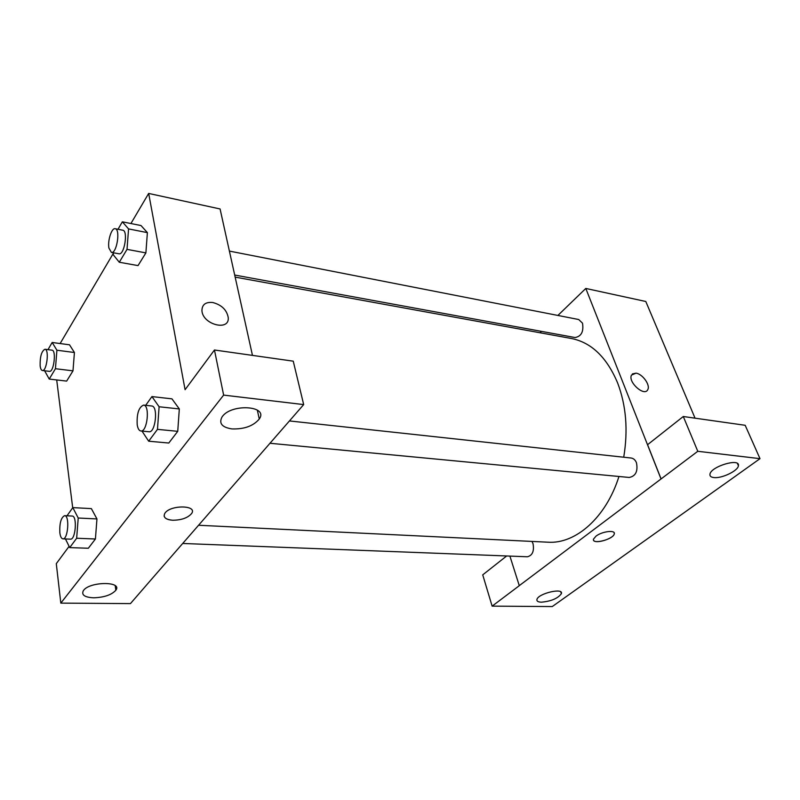 <?xml version="1.0" encoding="UTF-8"?>
<svg xmlns="http://www.w3.org/2000/svg" width="800" height="800" viewBox="0 0 800 800"><rect width="100%" height="100%" fill="white"/><g stroke="black" fill="none" stroke-linecap="round" stroke-linejoin="round"><path stroke-width="1.2" d="M723.2 484.87L552.27 606.56L492.13 606.14L519.29 585.69L509.9 556.09M557.9 315.44L585.8 288.45L645.8 301.49L695.05 418.18M636.03 373.16C642.49 373.92 650.49 385.03 647.8 389.58C644.66 397.17 627.65 382.08 631.49 375.09L636.03 373.16M723.22 484.91L760 458.66L745.18 425.29L683.29 416.51L647.57 444.71L661.09 478.93L519.22 585.69M585.8 288.45L661.01 478.92M647.59 389.96L647.8 389.58C650.48 385.03 642.49 373.92 636.02 373.16L632.36 373.93M713.88 477.56C721.71 478.66 738.09 470.83 738.4 465.75C740.37 457.6 710.59 466.54 709.94 474.3C709.7 476.13 711.01 477.22 713.88 477.56M683.29 416.51L697.79 451.29L661.09 478.93M760 458.66L697.79 451.29M540.01 332.77L541.46 331.36M492.13 606.14L482.73 574.86L506.66 555.97M541.48 602.18C551.28 601.24 557.91 598.41 561.38 593.68C563.78 587.43 538.19 593.45 536.94 599.45C536.56 601.18 538.08 602.08 541.48 602.18M596.01 536.14C602.11 531.3 615.81 529.68 614.26 533.94C613.3 539.51 591.52 544.93 593.52 539.09L596.01 536.14M593.57 540.17C594.86 544.41 613.51 538.78 614.26 533.93L614.23 532.97M269.88 443.26L629.22 477.46C635.69 476.16 638.1 471.26 636.46 462.76C635.3 459.95 633.52 458.37 631.14 458.02L289.45 420.94M182.67 543.47L527.44 556.77C532.47 555.46 534.33 551.09 533.02 543.64L531.98 541.42M234.7 275.04L575.07 337.54C581.35 336.39 583.83 331.6 582.51 323.17L578.69 319.52L229.4 251.09M623.72 457.22C628.21 430.23 626.17 405.46 617.6 382.9C606.79 357.29 591.4 342.49 571.42 338.5L235.16 277.12M198.52 525.26L547.99 542.2C575.51 544.19 606.05 517.67 618.95 476.49M152.34 578.33L303.68 404.59L223.63 395.1L60.82 603.12L130.44 603.61L152.34 578.33M130.92 223.53L148.67 193.44L220.08 208.96L252.46 355.39M164.12 516.01C164.76 518.47 167.61 519.88 172.64 520.23C165.55 519.55 162.94 517.26 164.81 513.39C169.96 504.69 197.86 504.97 191.61 513.53C187.8 517.93 181.47 520.16 172.64 520.24C181.47 520.16 187.79 517.92 191.61 513.53C197.86 504.96 169.95 504.68 164.81 513.38M231.95 428.92C222.1 427.38 218.76 423.46 221.92 417.18C230.35 403.27 269.02 405.48 259.27 419.01C253.4 426 244.3 429.3 231.95 428.92M93.72 597.81C84.76 597.35 81.29 595 83.3 590.76C89.01 581.41 122.89 581.05 115.84 590.24C111.64 594.88 104.27 597.4 93.72 597.81M60.82 603.12L56.29 563.65L69.1 546.35M303.68 404.59L293.25 361.17L214.46 350L185.08 389.69L148.67 193.44M214.46 350L223.63 395.1M145.69 405.33L151.93 396.58L171.94 398.85L179.33 408.93M157.47 429.36L177.74 431.33L168.79 443.03L177.74 431.33L179.32 408.95L159.11 406.76L157.47 429.36L148.68 441.21L141.99 431.09M127.02 249.37L145.89 252.89L138.03 265.6L145.89 252.89L147.38 232.63L128.56 228.91L127.02 249.37L119.29 262.24L113.27 254.8L113.42 252.78M118.02 229.27L122.35 221.82L141.01 225.55L147.39 232.6M55.44 368.71L72.99 370.85L66.65 381.1L72.99 370.85L74.42 352.51L56.91 350.22L55.44 368.71L49.23 379.07L44.62 370.77M47.99 349.65L52.16 342.48L69.51 344.81L74.43 352.49M67 515.79L72.82 507.61L91.37 508.62L96.95 518.92M76.66 538.25L95.42 538.99L88.34 548.25L95.42 538.99L96.95 518.94L78.22 518.02L76.66 538.25L69.72 547.61L65.46 538.95M60.12 343.55L113.38 253.25M72.7 507.79L56.7 379.94M212.8 302.52C221.67 304.9 226.82 309.93 228.25 317.59C229.67 331.64 202.44 324.56 201.93 310.54C202.09 304.5 205.71 301.83 212.8 302.52C205.71 301.83 202.08 304.5 201.93 310.54C202.44 324.57 229.67 331.65 228.24 317.6C226.82 309.93 221.67 304.91 212.8 302.52M52.16 342.48L56.91 350.22M42.4 370.5L49.44 371.35C53.85 372.43 56.54 350.21 52 350.17L44.97 349.25C41.54 351.09 39.94 356.63 40.15 365.88C40.52 368.73 41.27 370.27 42.4 370.5C46.76 371.58 49.45 349.28 44.97 349.25M49.23 379.07L66.65 381.1M69.51 344.81L74.42 352.51M122.35 221.82L128.56 228.91M111.39 252.4L118.97 253.79C124.33 255.42 128.33 230.67 122.77 230.21L115.19 228.72C111.7 227.61 107.5 240.6 108.9 248.03L111.39 252.4C116.69 254.02 120.7 229.18 115.19 228.72M119.29 262.24L138.03 265.6M141.01 225.55L147.38 232.63M72.82 507.61L78.22 518.02M62.94 538.85L70.48 539.15C75.67 539.94 77.41 515.7 72.15 516.05L64.62 515.67C61.06 517.46 59.46 523.13 59.83 532.7C60.35 536.57 61.38 538.62 62.94 538.85C68.07 539.64 69.83 515.31 64.62 515.67M69.72 547.61L88.34 548.25M91.37 508.62L96.95 518.94M151.93 396.58L159.11 406.76M140.85 430.98L149 431.76C155.54 433.06 158.4 406.03 151.73 405.99L143.59 405.1C138.75 407.18 136.62 413.79 137.22 424.92C137.87 428.66 139.08 430.68 140.85 430.98C147.32 432.28 150.2 405.13 143.59 405.1M148.68 441.21L168.79 443.03M171.94 398.85L179.32 408.95M738.4 465.75L737.43 463.5M561.38 593.68L560.8 591.93M259.27 419.01L257.32 410.1M115.84 590.24L115.21 585.72"/></g></svg>
